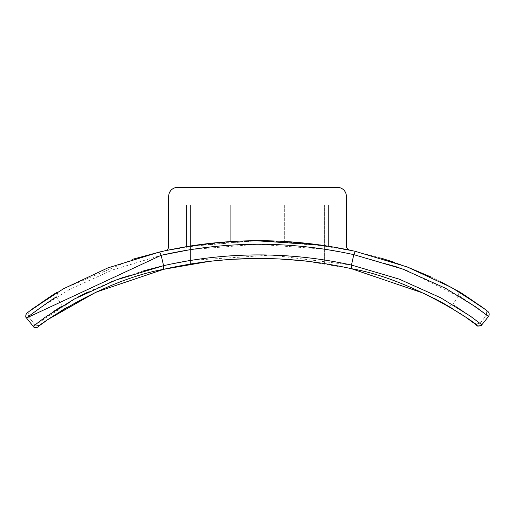 <?xml version="1.0" encoding="UTF-8"?>
<svg xmlns="http://www.w3.org/2000/svg" width="515" height="515" viewBox="0 0 515 515"><rect width="100%" height="100%" fill="white"/><g stroke="black" fill="none" stroke-linecap="round" stroke-linejoin="round"><path stroke-width="0.39" stroke-dasharray="2.58 1.93" d="M190.453 263.995L190.453 205.163L190.453 263.995C189.604 264.137 221.598 258.408 257.539 258.466C293.402 258.163 325.493 263.68 324.605 263.545L304.211 260.86L324.605 263.545L324.605 205.163L190.453 205.163L324.605 205.163L190.453 205.163L324.605 205.163L324.605 263.545L310.661 261.594M305.041 260.951L298.236 260.262M282.51 259.109L257.5 258.466M236.192 259.064L206.715 261.665M190.453 246.003L255.575 240.711C280.237 240.531 304.577 242.353 328.602 246.189L349.885 250.155A4.442 4.442 0 0 1 349.84 250.142M320.851 245.018L349.885 250.155A4.442 4.442 0 0 1 346.37 245.81L346.37 196.279A8.884 8.884 0 0 0 337.486 187.396L177.572 187.396A8.884 8.884 0 0 0 168.688 196.279L168.688 246.402A4.442 4.442 0 0 1 165.199 250.741M190.093 246.054L186.456 246.646L186.456 205.163L186.456 246.646L230.726 241.587L230.726 205.163L186.456 205.163L186.662 246.614M133.559 259.032L63.538 288.735L27.514 312.65M27.108 317.53L28.383 316.513L28.917 311.562L29.4 311.189M485.6 309.682L457.114 290.679M440.853 281.808L430.714 276.864M406.882 266.822L394.413 262.354M380.707 257.996L355.305 251.346L308.337 243.434L260.326 240.698L212.277 243.144L165.244 250.734M64.671 308.633L67.021 307.236C65.862 307.352 56.817 313.455 39.88 325.544C56.83 313.448 65.875 307.346 67.027 307.236L62.18 306.019C61.015 306.142 51.957 312.431 35.001 324.875L28.383 316.513C46.015 303.567 55.44 297.033 56.644 296.91L57.86 292.011M62.18 306.019L56.644 296.91M48.635 319.1L39.185 326.079L39.88 325.544L35.001 324.875L33.211 326.304L54.564 310.815M472.525 322.081L448.024 305.942L452.865 304.706C454.024 304.822 463.088 311.047 480.044 323.381L481.834 324.798L480.044 323.381C463.094 311.047 454.03 304.822 452.865 304.706L458.356 295.571C459.554 295.681 468.978 302.157 486.63 314.993L488.497 316.474L486.63 314.993C468.985 302.157 459.56 295.681 458.356 295.571C459.155 293.132 458.736 291.503 457.101 290.672M343.782 252.524L353.805 254.648L394.033 265.978M407.165 270.736L464.105 299.106L488.497 316.474M481.834 324.798L470.388 316.159L440.911 297.882L399.234 279.136L351.462 265.051L271.431 255.086L190.453 260.397M190.453 249.595L257.494 244.252L324.605 249.163M26.516 318.006L38.799 308.672L69.589 289.449L112.341 270.008L161.163 255.298L163.577 265.682L163.654 269.313M143.704 270.845L124.141 277.064M111.478 281.757L87.75 292.114M78.01 297.033L33.211 326.304C36.346 327.894 38.11 327.997 38.503 326.613L38.303 326.768M201.771 262.302L208.433 261.453M217.954 260.429L232.355 259.29L217.954 260.429M257.191 258.466L278.77 258.916L257.191 258.466M475.911 324.637L476.871 325.377M448.024 305.942L472.545 322.094M424.238 293.453L433.939 298.224M452.434 308.575L459.921 313.3M460.526 313.699L467.079 318.148M209.785 261.298L233.99 259.187M247.123 258.627L281.731 259.064M304.61 260.899L351.404 268.682L351.462 265.051L353.805 254.648L355.305 251.346M308.8 243.486L328.602 246.189L328.602 205.163L328.602 246.189L328.602 205.163L284.332 205.163L328.602 205.163L284.332 205.163L284.332 241.406C305.447 242.964 320.208 244.561 328.602 246.189L257.506 240.698L186.456 246.646C194.863 244.96 209.618 243.273 230.726 241.587L230.726 205.163L186.456 205.163L230.726 205.163L186.456 205.163L186.456 246.646L186.456 205.163L328.602 205.163L284.332 205.163L284.332 241.413L328.602 246.189L328.602 205.163L328.602 246.189L300.483 242.629M201.352 244.432L207.539 243.666M220.085 242.391L209 243.498M328.602 205.163L186.456 205.163L186.456 246.646L257.474 240.698L328.602 246.189L328.602 205.163M480.044 323.381L486.63 314.993L480.044 323.381L475.171 324.07L480.044 323.381M35.001 324.875L28.383 316.513L28.917 311.562M486.076 310.043L486.63 314.993L486.07 310.043M159.644 252.002L161.163 255.298M488.96 315.721L489.25 313.841L487.885 311.44"/><path stroke-width="0.77" d="M310.661 261.594L305.041 260.951M298.236 260.262L282.51 259.109M257.5 258.466L236.192 259.064M206.715 261.665L201.771 262.302M190.453 246.003L186.662 246.614M349.84 250.142A4.442 4.442 0 0 1 346.37 245.81L346.37 196.279A8.884 8.884 0 0 0 337.486 187.396L177.572 187.396A8.884 8.884 0 0 0 168.688 196.279L168.688 246.402A4.442 4.442 0 0 1 165.199 250.741L186.456 246.646C209.174 242.868 232.214 240.885 255.575 240.711L320.851 245.018M165.199 250.741L186.456 246.646L201.352 244.432M29.625 311.015L57.867 292.005C56.656 292.114 47.007 298.636 28.917 311.562L33.816 307.873L63.519 288.741L107.938 267.877L159.644 252.002L133.559 259.032M27.514 312.65L28.537 311.852M165.244 250.734L159.644 252.002C224.855 237.157 290.08 236.939 355.305 251.346L407.101 266.905L451.565 287.512L481.216 306.419L486.076 310.043C467.974 297.232 458.318 290.775 457.101 290.672L485.439 309.56M486.192 310.133L487.589 311.208M487.454 311.105L485.6 309.682M457.101 290.672L440.853 281.808M430.714 276.864L406.882 266.822M394.413 262.354L380.707 257.996M170.452 264.15L163.577 265.682L161.163 255.298L26.516 318.006L33.211 326.304L44.683 317.568L74.173 299.099L115.823 280.083L163.577 265.682C226.117 251.539 288.748 251.333 351.462 265.051L399.177 279.117L440.853 297.857L470.401 316.171L481.834 324.798L488.497 316.474L476.227 307.23L445.436 288.213L402.653 269.036L353.805 254.648C289.584 240.576 225.37 240.795 161.163 255.298L159.644 252.002M394.033 265.978L407.165 270.736M190.453 260.397L170.639 264.111M161.266 255.273L190.453 249.595M324.605 249.163L343.782 252.524M28.377 316.519L27.108 317.53M472.545 322.094L475.171 324.07C488.581 332.729 419.783 280.508 351.404 268.682C288.735 254.861 226.149 255.067 163.654 269.313L163.577 265.682L143.704 270.845M124.141 277.064L111.478 281.757M87.75 292.114L78.01 297.033M56.644 296.91C55.44 297.033 46.022 303.567 28.383 316.513M54.564 310.815L62.18 306.019M210.114 261.26L217.954 260.429L210.114 261.26M232.355 259.29L257.191 258.466L232.355 259.29M278.77 258.916L304.211 260.86L278.77 258.916M48.635 319.1L96.035 292.147L163.654 269.313C95.262 281.628 26.542 334.229 39.88 325.544L35.001 324.875M467.079 318.148L475.911 324.637M475.094 324.012L472.525 322.081M355.305 251.346L353.805 254.648L351.462 265.051L351.404 268.682L424.238 293.453M433.939 298.224L443.936 303.599M444.13 303.708L452.434 308.575M459.921 313.3L460.526 313.699M163.654 269.313L209.785 261.298M233.99 259.187L247.123 258.627M281.731 259.064L304.61 260.899M190.453 263.995L208.433 261.453M300.483 242.629L284.332 241.413L308.8 243.486M207.539 243.666L220.085 242.391M209 243.498L190.093 246.054M487.744 311.324L487.776 311.35C489.372 312.798 489.611 314.504 488.497 316.474L481.834 324.798C478.693 326.401 476.935 326.51 476.549 325.132M27.102 312.972C26.278 312.914 24.9 317.337 26.516 318.006L33.211 326.304C33.25 328.107 38.638 327.418 38.303 326.768L38.181 326.864M475.171 324.07L471.669 321.45M481.834 324.798C481.802 326.6 476.414 325.937 476.742 325.28L476.748 325.28M488.497 316.474L488.96 315.721M26.516 318.006C25.396 316.043 25.628 314.33 27.218 312.875L27.218 312.882"/></g></svg>
